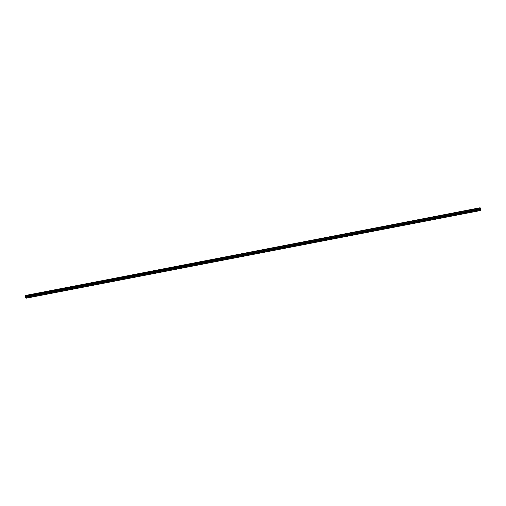 <?xml version="1.0" encoding="UTF-8"?>
<svg xmlns="http://www.w3.org/2000/svg" width="506" height="506" viewBox="0 0 506 506"><rect width="100%" height="100%" fill="white"/><g stroke="black" fill="none" stroke-linecap="round" stroke-linejoin="round"><path stroke-width="0.76" d="M476.639 209.585A0.392 0.361 -86.4 0 1 476.747 210.294L476.45 210.351A0.392 0.361 -86.4 0 1 476.342 209.642L480.447 208.851L480.143 207.903L25.97 295.536L26.192 297.832M467.146 211.419A0.392 0.361 -86.4 0 1 467.253 212.128L466.956 212.185A0.392 0.361 -86.4 0 1 466.848 211.476L476.342 209.642M457.645 213.254A0.392 0.361 -86.4 0 1 457.753 213.962L457.462 214.019A0.392 0.361 -86.4 0 1 457.354 213.311L466.848 211.476M448.152 215.082A0.392 0.361 -86.4 0 1 448.259 215.79L447.968 215.847A0.392 0.361 -86.4 0 1 447.861 215.139L457.354 213.311M438.658 216.916A0.392 0.361 -86.4 0 1 438.765 217.624L438.474 217.681A0.392 0.361 -86.4 0 1 438.367 216.973L447.861 215.139M429.164 218.75A0.392 0.361 -86.4 0 1 429.271 219.459L428.974 219.515A0.392 0.361 -86.4 0 1 428.873 218.807L438.367 216.973M419.67 220.578A0.392 0.361 -86.4 0 1 419.778 221.286L419.48 221.343A0.392 0.361 -86.4 0 1 419.373 220.635L428.873 218.807M410.176 222.412A0.392 0.361 -86.4 0 1 410.284 223.121L409.986 223.178A0.392 0.361 -86.4 0 1 409.879 222.469L419.373 220.635M400.676 224.247A0.392 0.361 -86.4 0 1 400.784 224.955L400.493 225.012A0.392 0.361 -86.4 0 1 400.385 224.303L409.879 222.469M391.182 226.074A0.392 0.361 -86.4 0 1 391.29 226.783L390.999 226.84A0.392 0.361 -86.4 0 1 390.891 226.131L400.385 224.303A0.392 0.361 -86.4 0 1 400.322 224.898M381.688 227.909A0.392 0.361 -86.4 0 1 381.796 228.617L381.505 228.674A0.392 0.361 -86.4 0 1 381.397 227.966L390.891 226.131M372.195 229.743A0.392 0.361 -86.4 0 1 372.302 230.451L372.005 230.508A0.392 0.361 -86.4 0 1 371.904 229.8L381.397 227.966M362.701 231.571A0.392 0.361 -86.4 0 1 362.808 232.279L362.511 232.336A0.392 0.361 -86.4 0 1 362.404 231.628L371.904 229.8M353.207 233.405A0.392 0.361 -86.4 0 1 353.315 234.114L353.017 234.17A0.392 0.361 -86.4 0 1 352.91 233.462L362.404 231.628M343.707 235.239A0.392 0.361 -86.4 0 1 343.814 235.948L343.523 236.005A0.392 0.361 -86.4 0 1 343.416 235.296L352.91 233.462M334.213 237.067A0.392 0.361 -86.4 0 1 334.321 237.776L334.03 237.833A0.392 0.361 -86.4 0 1 333.922 237.124L343.416 235.296M324.719 238.902A0.392 0.361 -86.4 0 1 324.827 239.61L324.536 239.667A0.392 0.361 -86.4 0 1 324.428 238.958L333.922 237.124M315.225 240.736A0.392 0.361 -86.4 0 1 315.333 241.444L315.036 241.501A0.392 0.361 -86.4 0 1 314.928 240.793L324.428 238.958M305.732 242.564A0.392 0.361 -86.4 0 1 305.839 243.272L305.542 243.329A0.392 0.361 -86.4 0 1 305.434 242.621L314.928 240.793M296.238 244.398A0.392 0.361 -86.4 0 1 296.339 245.106L296.048 245.163A0.392 0.361 -86.4 0 1 295.94 244.455L305.434 242.621M286.738 246.232A0.392 0.361 -86.4 0 1 286.845 246.941L286.554 246.998A0.392 0.361 -86.4 0 1 286.447 246.289L295.94 244.455M277.244 248.06A0.392 0.361 -86.4 0 1 277.351 248.769L277.06 248.825A0.392 0.361 -86.4 0 1 276.953 248.117L286.447 246.289M267.75 249.894A0.392 0.361 -86.4 0 1 267.857 250.603L267.566 250.66A0.392 0.361 -86.4 0 1 267.459 249.951L276.953 248.117M258.256 251.729A0.392 0.361 -86.4 0 1 258.364 252.437L258.066 252.494A0.392 0.361 -86.4 0 1 257.959 251.786L267.459 249.951M248.762 253.557A0.392 0.361 -86.4 0 1 248.87 254.265L248.572 254.322A0.392 0.361 -86.4 0 1 248.465 253.614L257.959 251.786M239.268 255.391A0.392 0.361 -86.4 0 1 239.37 256.099L239.079 256.156A0.392 0.361 -86.4 0 1 238.971 255.448L248.465 253.614M229.768 257.225A0.392 0.361 -86.4 0 1 229.876 257.933L229.585 257.99A0.392 0.361 -86.4 0 1 229.477 257.282L238.971 255.448M220.274 259.053A0.392 0.361 -86.4 0 1 220.382 259.761L220.091 259.818A0.392 0.361 -86.4 0 1 219.983 259.11L229.477 257.282M210.781 260.887A0.392 0.361 -86.4 0 1 210.888 261.596L210.597 261.653A0.392 0.361 -86.4 0 1 210.49 260.944L219.983 259.11M201.287 262.722A0.392 0.361 -86.4 0 1 201.394 263.43L201.097 263.487A0.392 0.361 -86.4 0 1 200.99 262.778L210.49 260.944M191.793 264.549A0.392 0.361 -86.4 0 1 191.9 265.258L191.603 265.315A0.392 0.361 -86.4 0 1 191.496 264.606L200.99 262.778M182.299 266.384A0.392 0.361 -86.4 0 1 182.4 267.092L182.109 267.149A0.392 0.361 -86.4 0 1 182.002 266.441L191.496 264.606M172.799 268.218A0.392 0.361 -86.4 0 1 172.907 268.926L172.616 268.983A0.392 0.361 -86.4 0 1 172.508 268.275L182.002 266.441M163.305 270.046A0.392 0.361 -86.4 0 1 163.413 270.754L163.122 270.811A0.392 0.361 -86.4 0 1 163.014 270.103L172.508 268.275M153.811 271.88A0.392 0.361 -86.4 0 1 153.919 272.589L153.628 272.645A0.392 0.361 -86.4 0 1 153.52 271.937L163.014 270.103M144.318 273.714A0.392 0.361 -86.4 0 1 144.425 274.423L144.128 274.48A0.392 0.361 -86.4 0 1 144.02 273.771L153.52 271.937M134.824 275.542A0.392 0.361 -86.4 0 1 134.931 276.251L134.634 276.308A0.392 0.361 -86.4 0 1 134.526 275.599L144.02 273.771M125.33 277.377A0.392 0.361 -86.4 0 1 125.431 278.085L125.14 278.142A0.392 0.361 -86.4 0 1 125.033 277.433L134.526 275.599M115.83 279.211A0.392 0.361 -86.4 0 1 115.937 279.919L115.646 279.976A0.392 0.361 -86.4 0 1 115.539 279.268L125.033 277.433M106.336 281.039A0.392 0.361 -86.4 0 1 106.443 281.747L106.152 281.804A0.392 0.361 -86.4 0 1 106.045 281.096L115.539 279.268A0.392 0.361 -86.4 0 1 115.476 279.862M96.842 282.873A0.392 0.361 -86.4 0 1 96.95 283.581L96.659 283.638A0.392 0.361 -86.4 0 1 96.551 282.93L106.045 281.096M87.348 284.707A0.392 0.361 -86.4 0 1 87.456 285.416L87.159 285.473A0.392 0.361 -86.4 0 1 87.051 284.764L96.551 282.93M77.854 286.535A0.392 0.361 -86.4 0 1 77.962 287.244L77.665 287.3A0.392 0.361 -86.4 0 1 77.557 286.592L87.051 284.764M68.354 288.369A0.392 0.361 -86.4 0 1 68.462 289.078L68.171 289.135A0.392 0.361 -86.4 0 1 68.063 288.426L77.557 286.592M58.86 290.204A0.392 0.361 -86.4 0 1 58.968 290.912L58.677 290.969A0.392 0.361 -86.4 0 1 58.569 290.261L68.063 288.426M49.367 292.032A0.392 0.361 -86.4 0 1 49.474 292.74L49.183 292.797A0.392 0.361 -86.4 0 1 49.076 292.089L58.569 290.261M39.873 293.866A0.392 0.361 -86.4 0 1 39.98 294.574L39.689 294.631A0.392 0.361 -86.4 0 1 39.582 293.923L49.076 292.089M30.36 296.472L30.189 296.465A0.392 0.361 -86.4 0 1 30.082 295.757L30.379 295.7A0.392 0.361 -86.4 0 1 30.486 296.408L30.36 296.472M476.285 209.699A0.658 0.601 -86.4 0 1 476.254 210.205M466.785 211.533A0.658 0.601 -86.4 0 1 466.753 212.033M457.291 213.368A0.658 0.601 -86.4 0 1 457.26 213.867M447.797 215.195A0.658 0.601 -86.4 0 1 447.766 215.701M438.304 217.03A0.658 0.601 -86.4 0 1 438.272 217.529M428.81 218.864A0.658 0.601 -86.4 0 1 428.778 219.364M419.316 220.692A0.658 0.601 -86.4 0 1 419.284 221.198M409.816 222.526A0.658 0.601 -86.4 0 1 409.784 223.026M400.322 224.36A0.658 0.601 -86.4 0 1 400.29 224.86M390.828 226.188A0.658 0.601 -86.4 0 1 390.796 226.694M381.334 228.023A0.658 0.601 -86.4 0 1 381.303 228.522M371.84 229.857A0.658 0.601 -86.4 0 1 371.809 230.356M362.347 231.685A0.658 0.601 -86.4 0 1 362.315 232.191M352.846 233.519A0.658 0.601 -86.4 0 1 352.815 234.019M343.353 235.353A0.658 0.601 -86.4 0 1 343.321 235.853M333.859 237.181A0.658 0.601 -86.4 0 1 333.827 237.687M324.365 239.015A0.658 0.601 -86.4 0 1 324.333 239.515M314.871 240.85A0.658 0.601 -86.4 0 1 314.84 241.349M305.377 242.678A0.658 0.601 -86.4 0 1 305.346 243.184M295.877 244.512A0.658 0.601 -86.4 0 1 295.846 245.012M286.383 246.346A0.658 0.601 -86.4 0 1 286.352 246.846M276.89 248.174A0.658 0.601 -86.4 0 1 276.858 248.68M267.396 250.008A0.658 0.601 -86.4 0 1 267.364 250.508M257.902 251.843A0.658 0.601 -86.4 0 1 257.87 252.342M248.402 253.67A0.658 0.601 -86.4 0 1 248.376 254.176M238.908 255.505A0.658 0.601 -86.4 0 1 238.876 256.004M229.414 257.339A0.658 0.601 -86.4 0 1 229.382 257.839M219.92 259.167A0.658 0.601 -86.4 0 1 219.889 259.673M210.426 261.001A0.658 0.601 -86.4 0 1 210.395 261.501M200.933 262.835A0.658 0.601 -86.4 0 1 200.901 263.335M191.432 264.663A0.658 0.601 -86.4 0 1 191.407 265.169M181.939 266.498A0.658 0.601 -86.4 0 1 181.907 266.997M172.445 268.332A0.658 0.601 -86.4 0 1 172.413 268.831M162.951 270.16A0.658 0.601 -86.4 0 1 162.919 270.666M153.457 271.994A0.658 0.601 -86.4 0 1 153.426 272.494M143.963 273.828A0.658 0.601 -86.4 0 1 143.932 274.328M134.463 275.656A0.658 0.601 -86.4 0 1 134.432 276.162M124.969 277.49A0.658 0.601 -86.4 0 1 124.938 277.99M115.476 279.325A0.658 0.601 -86.4 0 1 115.444 279.824M105.982 281.153A0.658 0.601 -86.4 0 1 105.95 281.659M96.488 282.987A0.658 0.601 -86.4 0 1 96.456 283.486M86.994 284.821A0.658 0.601 -86.4 0 1 86.962 285.321M77.494 286.649A0.658 0.601 -86.4 0 1 77.462 287.155M68 288.483A0.658 0.601 -86.4 0 1 67.968 288.983M58.506 290.317A0.658 0.601 -86.4 0 1 58.475 290.817M49.012 292.145A0.658 0.601 -86.4 0 1 48.981 292.651M39.519 293.98A0.658 0.601 -86.4 0 1 39.487 294.479M30.025 295.814A0.658 0.601 -86.4 0 1 29.993 296.314M26.185 297.825L25.616 297.844L25.376 295.498L25.863 295.871L480.15 207.903M479.713 207.985L25.376 295.498L479.543 207.865M26.495 298.135L480.668 210.502L480.447 208.851M30.056 295.776A0.392 0.361 -86.4 0 1 30.018 296.352M30.379 295.7L39.582 293.923M26.287 296.44L480.46 208.801M26.274 296.491L30.082 295.757M30.486 296.408L39.689 294.631M39.55 293.942A0.392 0.361 -86.4 0 1 39.519 294.524M39.98 294.574L49.183 292.797M49.044 292.114A0.392 0.361 -86.4 0 1 49.012 292.689M49.474 292.74L58.677 290.969M58.544 290.28A0.392 0.361 -86.4 0 1 58.506 290.855M58.968 290.912L68.171 289.135M68.038 288.445A0.392 0.361 -86.4 0 1 68 289.027M68.462 289.078L77.665 287.3M77.532 286.617A0.392 0.361 -86.4 0 1 77.494 287.193M77.962 287.244L87.159 285.473M87.026 284.783A0.392 0.361 -86.4 0 1 86.988 285.359M87.456 285.416L96.659 283.638M96.519 282.949A0.392 0.361 -86.4 0 1 96.488 283.531M96.95 283.581L106.152 281.804M106.013 281.121A0.392 0.361 -86.4 0 1 105.982 281.697M106.443 281.747L115.646 279.976M115.937 279.919L125.14 278.142M125.007 277.452A0.392 0.361 -86.4 0 1 124.969 278.034M125.431 278.085L134.634 276.308M134.501 275.625A0.392 0.361 -86.4 0 1 134.463 276.2M134.931 276.251L144.128 274.48M143.995 273.79A0.392 0.361 -86.4 0 1 143.957 274.366M144.425 274.423L153.628 272.645M153.489 271.956A0.392 0.361 -86.4 0 1 153.457 272.532M153.919 272.589L163.122 270.811M162.983 270.128A0.392 0.361 -86.4 0 1 162.951 270.704M163.413 270.754L172.616 268.983M172.483 268.294A0.392 0.361 -86.4 0 1 172.445 268.869M172.907 268.926L182.109 267.149M181.977 266.46A0.392 0.361 -86.4 0 1 181.939 267.035M182.4 267.092L191.603 265.315M191.47 264.632A0.392 0.361 -86.4 0 1 191.432 265.207M191.9 265.258L201.097 263.487M200.964 262.797A0.392 0.361 -86.4 0 1 200.926 263.373M201.394 263.43L210.597 261.653M210.458 260.963A0.392 0.361 -86.4 0 1 210.426 261.539M210.888 261.596L220.091 259.818M219.952 259.135A0.392 0.361 -86.4 0 1 219.92 259.711M220.382 259.761L229.585 257.99M229.452 257.301A0.392 0.361 -86.4 0 1 229.414 257.877M229.876 257.933L239.079 256.156M238.946 255.467A0.392 0.361 -86.4 0 1 238.908 256.042M239.37 256.099L248.572 254.322M248.44 253.639A0.392 0.361 -86.4 0 1 248.402 254.214M248.87 254.265L258.066 252.494M257.933 251.805A0.392 0.361 -86.4 0 1 257.896 252.38M258.364 252.437L267.566 250.66M267.427 249.97A0.392 0.361 -86.4 0 1 267.396 250.546M267.857 250.603L277.06 248.825M276.921 248.142A0.392 0.361 -86.4 0 1 276.89 248.718M277.351 248.769L286.554 246.998M286.421 246.308A0.392 0.361 -86.4 0 1 286.383 246.884M286.845 246.941L296.048 245.163M295.915 244.474A0.392 0.361 -86.4 0 1 295.877 245.049M296.339 245.106L305.542 243.329M305.409 242.646A0.392 0.361 -86.4 0 1 305.371 243.222M305.839 243.272L315.036 241.501M314.903 240.812A0.392 0.361 -86.4 0 1 314.865 241.387M315.333 241.444L324.536 239.667M324.397 238.977A0.392 0.361 -86.4 0 1 324.365 239.553M324.827 239.61L334.03 237.833M333.89 237.15A0.392 0.361 -86.4 0 1 333.859 237.725M334.321 237.776L343.523 236.005M343.391 235.315A0.392 0.361 -86.4 0 1 343.353 235.891M343.814 235.948L353.017 234.17M352.884 233.481A0.392 0.361 -86.4 0 1 352.846 234.057M353.315 234.114L362.511 232.336M362.378 231.653A0.392 0.361 -86.4 0 1 362.34 232.229M362.808 232.279L372.005 230.508M371.872 229.819A0.392 0.361 -86.4 0 1 371.834 230.394M372.302 230.451L381.505 228.674M381.366 227.985A0.392 0.361 -86.4 0 1 381.334 228.56M381.796 228.617L390.999 226.84M390.866 226.157A0.392 0.361 -86.4 0 1 390.828 226.732M391.29 226.783L400.493 225.012M400.784 224.955L409.986 223.178M409.854 222.488A0.392 0.361 -86.4 0 1 409.816 223.064M410.284 223.121L419.48 221.343M419.347 220.66A0.392 0.361 -86.4 0 1 419.31 221.236M419.778 221.286L428.974 219.515M428.841 218.826A0.392 0.361 -86.4 0 1 428.803 219.402M429.271 219.459L438.474 217.681M438.335 216.992A0.392 0.361 -86.4 0 1 438.304 217.567M438.765 217.624L447.968 215.847M447.835 215.164A0.392 0.361 -86.4 0 1 447.797 215.739M448.259 215.79L457.462 214.019M457.329 213.33A0.392 0.361 -86.4 0 1 457.291 213.905M457.753 213.962L466.956 212.185M466.823 211.495A0.392 0.361 -86.4 0 1 466.785 212.071M467.253 212.128L476.45 210.351M476.317 209.667A0.392 0.361 -86.4 0 1 476.279 210.243M476.747 210.294L480.555 209.56M26.173 295.668L480.346 208.029M26.103 295.548L480.276 207.909M26.527 298.021L480.7 210.382M26.413 297.25L480.586 209.61M26.382 297.199L30.189 296.465M25.521 295.548L479.694 207.909M25.49 295.51L479.663 207.871M25.888 298.097L26.293 298.021L25.888 298.097M25.901 298.059L26.274 297.99"/></g></svg>
